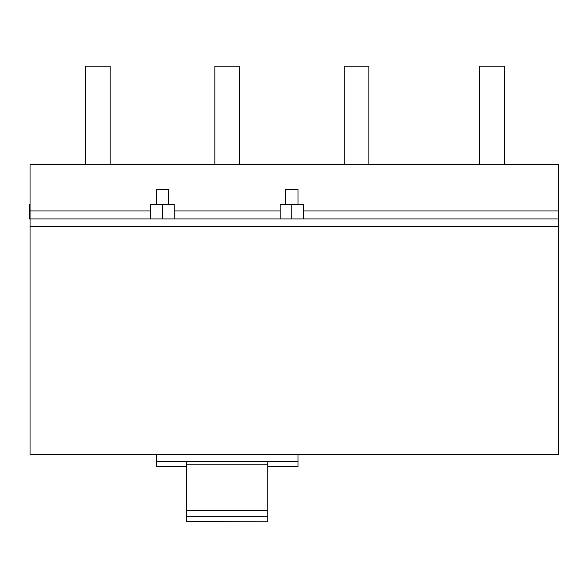 <?xml version="1.0" encoding="UTF-8"?>
<svg xmlns="http://www.w3.org/2000/svg" width="588" height="588" viewBox="0 0 588 588"><rect width="100%" height="100%" fill="white"/><g stroke="black" fill="none" stroke-linecap="round" stroke-linejoin="round"><path stroke-width="0.88" d="M162.494 218.949L162.494 204.536L174.232 204.536L174.232 218.949M162.494 204.536L150.756 204.536L150.756 218.949M298.02 204.536L298.02 189.38L285.702 189.38L285.702 204.536M168.653 204.536L168.653 189.38L156.334 189.38L156.334 204.536M558.6 218.949L30.047 218.949L30.047 454.274L558.6 454.274L558.6 164.603L504.386 164.603M479.749 164.603L368.86 164.603M344.223 164.603L239.5 164.603M214.855 164.603L110.132 164.603M85.488 164.603L30.047 164.603L30.047 218.949L29.4 218.949L29.4 204.536L30.047 204.536M291.861 218.949L291.861 204.536L303.599 204.536L303.599 218.949M291.861 204.536L280.123 204.536L280.123 218.949M558.6 164.736L30.047 164.736M558.6 226.343L30.047 226.343M186.521 464.799L267.834 464.799L267.834 510.729L186.521 510.729L186.521 461.661M85.488 164.736L85.488 66.172L110.132 66.172L110.132 164.736M479.749 164.736L479.749 66.172L504.386 66.172L504.386 164.736M214.855 164.736L214.855 66.172L239.5 66.172L239.5 164.736M344.223 164.736L344.223 66.172L368.86 66.172L368.86 164.736M298.02 454.274L298.02 466.593L267.834 466.593M298.02 461.661L156.334 461.661L156.334 454.274M156.334 461.661L156.334 466.593L186.521 466.593M186.521 521.578L267.834 521.828L186.521 521.578L186.521 510.729M267.834 464.799L267.834 461.661M267.834 510.729L267.834 521.578M558.6 210.938L303.599 210.938M280.123 210.938L174.232 210.938M150.756 210.938L30.047 210.938M267.834 516.742L186.521 516.742"/></g></svg>
